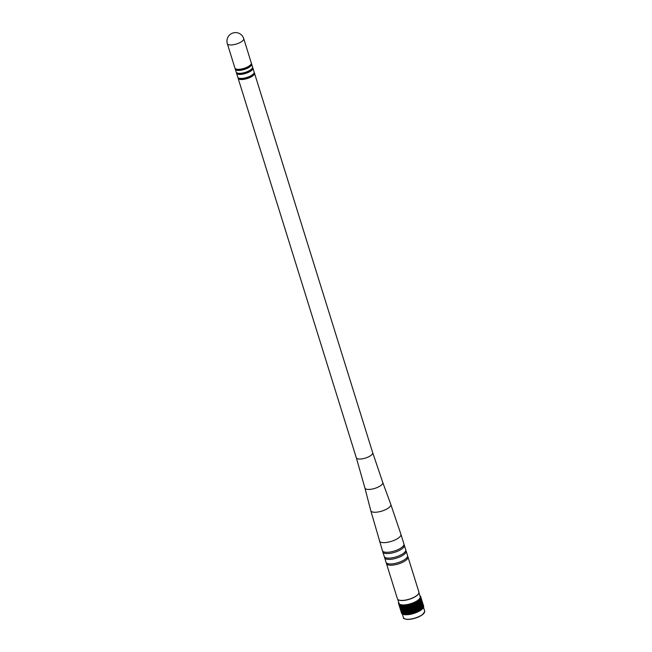 <?xml version="1.0" encoding="UTF-8"?>
<svg xmlns="http://www.w3.org/2000/svg" width="652" height="652" viewBox="0 0 652 652"><rect width="100%" height="100%" fill="white"/><g stroke="black" fill="none" stroke-linecap="round" stroke-linejoin="round"><path stroke-width="0.98" d="M403.963 544.632A11.263 3.904 162.7 0 1 404.322 545.219A11.263 3.904 162.7 0 1 399.399 550.418A11.263 3.904 162.7 0 1 388.013 553.564A11.263 3.904 162.7 0 1 382.822 551.918A11.263 3.904 162.7 0 1 382.781 551.233M400.923 534.298L403.922 543.947A11.263 3.904 162.7 0 1 399 549.139A11.263 3.904 162.7 0 1 387.614 552.285A11.263 3.904 162.7 0 1 382.422 550.638L370.776 510.663A10.489 3.643 162.7 0 0 375.633 512.252A10.489 3.643 162.7 0 0 386.31 509.285A10.489 3.643 162.7 0 0 390.809 504.42L400.923 534.298A11.263 3.904 162.7 0 1 395.992 539.489A11.263 3.904 162.7 0 1 384.607 542.635A11.263 3.904 162.7 0 1 379.415 540.989M404.322 545.219L405.74 549.766A11.263 3.904 162.7 0 1 400.817 554.966A11.263 3.904 162.7 0 1 389.423 558.112A11.263 3.904 162.7 0 1 384.24 556.466L382.822 551.918M405.78 550.459A11.263 3.904 162.7 0 1 406.139 551.046A11.263 3.904 162.7 0 1 401.216 556.237A11.263 3.904 162.7 0 1 389.823 559.383A11.263 3.904 162.7 0 1 384.639 557.737A11.263 3.904 162.7 0 1 384.598 557.053M406.139 551.046L407.557 555.594A11.263 3.904 162.7 0 1 402.626 560.793A11.263 3.904 162.7 0 1 391.241 563.939A11.263 3.904 162.7 0 1 386.049 562.293L384.639 557.737M407.598 556.278A11.263 3.904 162.7 0 1 407.948 556.865A11.263 3.904 162.7 0 1 403.026 562.065A11.263 3.904 162.7 0 1 391.64 565.211A11.263 3.904 162.7 0 1 386.449 563.564A11.263 3.904 162.7 0 1 386.408 562.88M407.948 556.865L418.91 592.065A11.263 3.904 162.7 0 1 413.987 597.265A11.263 3.904 162.7 0 1 402.602 600.41A11.263 3.904 162.7 0 1 397.41 598.764L386.449 563.564M254.158 72.665A8.574 2.975 162.7 0 1 254.484 73.163A8.574 2.975 162.7 0 1 250.735 77.123A8.574 2.975 162.7 0 1 242.055 79.52A8.574 2.975 162.7 0 1 238.102 78.264A8.574 2.975 162.7 0 1 238.086 77.669M253.734 73.529A7.767 2.689 162.7 0 1 250.164 77.058A7.767 2.689 162.7 0 1 242.462 79.153A7.767 2.689 162.7 0 1 238.925 78.142M252.577 67.564A8.574 2.975 162.7 0 1 252.894 68.069L254.141 72.07A8.574 2.975 162.7 0 1 250.392 76.031A8.574 2.975 162.7 0 1 241.721 78.427A8.574 2.975 162.7 0 1 237.768 77.172L236.521 73.163A8.574 2.975 162.7 0 1 236.497 72.576M252.894 68.069A8.574 2.975 162.7 0 1 249.145 72.022A8.574 2.975 162.7 0 1 240.466 74.418A8.574 2.975 162.7 0 1 236.521 73.163M252.153 68.427A7.767 2.689 162.7 0 1 248.575 71.964A7.767 2.689 162.7 0 1 240.873 74.059A7.767 2.689 162.7 0 1 237.336 73.04M251.33 63.562A8.574 2.975 162.7 0 1 251.648 64.059L252.552 66.977A8.574 2.975 162.7 0 1 248.803 70.929A8.574 2.975 162.7 0 1 240.132 73.326A8.574 2.975 162.7 0 1 236.179 72.07L235.274 69.161A8.574 2.975 162.7 0 1 235.25 68.566M251.648 64.059A8.574 2.975 162.7 0 1 247.899 68.02A8.574 2.975 162.7 0 1 239.219 70.416A8.574 2.975 162.7 0 1 235.274 69.161M250.906 64.426A7.767 2.689 162.7 0 1 247.328 67.963A7.767 2.689 162.7 0 1 239.626 70.057A7.767 2.689 162.7 0 1 236.089 69.039M238.885 69.324A8.574 2.975 162.7 0 1 234.932 68.069L227.344 43.717A8.574 2.975 162.7 0 0 231.297 44.972A8.574 2.975 162.7 0 0 242.601 40.848A8.574 2.975 162.7 0 0 243.726 38.615L251.305 62.967A8.574 2.975 162.7 0 1 247.556 66.928A8.574 2.975 162.7 0 1 238.885 69.324M418.723 593.426A11.1 3.847 162.7 0 1 402.74 600.516A11.1 3.847 162.7 0 1 398.339 599.775M418.959 592.749L420.19 596.702A11.1 3.847 162.7 0 1 415.332 601.82A11.1 3.847 162.7 0 1 404.11 604.926A11.1 3.847 162.7 0 1 399 603.304L397.769 599.343M398.779 602.603L398.494 602.733A11.581 4.018 162.7 0 0 398.486 602.774L398.47 602.961A11.581 4.018 162.7 0 0 398.47 603.002L398.478 603.182A11.581 4.018 162.7 0 0 398.478 603.222L398.519 603.393A11.581 4.018 162.7 0 0 398.527 603.434L398.584 603.589A11.581 4.018 162.7 0 0 398.6 603.63L398.69 603.785A11.581 4.018 162.7 0 0 398.714 603.817L398.82 603.964A11.581 4.018 162.7 0 0 398.853 603.996L398.983 604.135A11.581 4.018 162.7 0 0 399.024 604.168L399.179 604.29A11.581 4.018 162.7 0 0 399.22 604.322L399.399 604.437A11.581 4.018 162.7 0 0 399.448 604.469L399.652 604.575A11.581 4.018 162.7 0 0 399.709 604.6L399.937 604.697A11.581 4.018 162.7 0 0 399.994 604.714L400.238 604.803A11.581 4.018 162.7 0 0 400.304 604.82L400.572 604.893A11.581 4.018 162.7 0 0 400.646 604.909L400.939 604.974A11.581 4.018 162.7 0 0 401.004 604.991L401.322 605.04A11.581 4.018 162.7 0 0 401.396 605.048L401.73 605.089A11.581 4.018 162.7 0 0 401.811 605.097L402.154 605.129A11.581 4.018 162.7 0 0 402.243 605.129L402.61 605.146A11.581 4.018 162.7 0 0 402.7 605.154L403.083 605.154A11.581 4.018 162.7 0 0 403.172 605.154L403.596 604.999L406.563 614.763A11.581 4.018 162.7 0 0 406.661 614.754L404.085 604.983L407.068 614.738A11.581 4.018 162.7 0 0 407.166 614.73L407.549 614.567M403.995 604.991L403.661 605.146A11.581 4.018 162.7 0 1 403.572 605.154M420.377 597.24L420.703 597.224A11.581 4.018 162.7 0 1 420.695 597.273L420.654 597.46A11.581 4.018 162.7 0 1 420.638 597.509L420.573 597.705A11.581 4.018 162.7 0 1 420.548 597.754L420.458 597.949A11.581 4.018 162.7 0 1 420.434 597.998L420.32 598.21A11.581 4.018 162.7 0 1 420.287 598.259L420.141 598.471A11.581 4.018 162.7 0 1 420.108 598.52L419.945 598.732A11.581 4.018 162.7 0 1 419.896 598.78L419.709 599.001A11.581 4.018 162.7 0 1 419.66 599.049L419.448 599.269A11.581 4.018 162.7 0 1 419.399 599.327L419.163 599.547A11.581 4.018 162.7 0 1 419.106 599.596L418.845 599.816A11.581 4.018 162.7 0 1 418.78 599.873L418.502 600.093A11.581 4.018 162.7 0 1 418.437 600.142L418.136 600.37A11.581 4.018 162.7 0 1 418.062 600.419L417.745 600.639A11.581 4.018 162.7 0 1 417.671 600.696L417.329 600.908A11.581 4.018 162.7 0 1 417.247 600.965L416.897 601.177A11.581 4.018 162.7 0 1 416.807 601.234L416.441 601.446A11.581 4.018 162.7 0 1 416.351 601.494L415.96 601.706A11.581 4.018 162.7 0 1 415.87 601.755L415.471 601.959A11.581 4.018 162.7 0 1 415.373 602.016L414.957 602.212A11.581 4.018 162.7 0 1 414.851 602.261L414.427 602.456A11.581 4.018 162.7 0 1 414.33 602.505L413.89 602.692A11.581 4.018 162.7 0 1 413.784 602.741L413.335 602.929A11.581 4.018 162.7 0 1 413.229 602.97L412.773 603.149A11.581 4.018 162.7 0 1 412.667 603.19L412.203 603.361A11.581 4.018 162.7 0 1 412.088 603.402L411.624 603.565A11.581 4.018 162.7 0 1 411.51 603.605L411.037 603.76A11.581 4.018 162.7 0 1 410.923 603.793L410.45 603.939A11.581 4.018 162.7 0 1 410.336 603.972L409.855 604.111A11.581 4.018 162.7 0 1 409.741 604.143L409.269 604.274A11.581 4.018 162.7 0 1 409.154 604.298L408.674 604.42A11.581 4.018 162.7 0 1 408.559 604.445L408.087 604.559A11.581 4.018 162.7 0 1 407.973 604.583L407.5 604.681A11.581 4.018 162.7 0 1 407.386 604.697L406.921 604.787A11.581 4.018 162.7 0 1 406.807 604.803L406.351 604.885A11.581 4.018 162.7 0 1 406.245 604.901L405.788 604.966A11.581 4.018 162.7 0 1 405.683 604.974L405.242 605.032A11.581 4.018 162.7 0 1 405.137 605.04L404.696 605.08A11.581 4.018 162.7 0 1 404.599 605.097L404.175 605.121A11.581 4.018 162.7 0 1 404.077 605.129M420.377 597.199L423.71 606.653A11.581 4.018 162.7 0 0 423.71 606.604L420.719 596.996A11.581 4.018 162.7 0 1 420.719 597.045M420.719 596.996L423.702 606.433A11.581 4.018 162.7 0 0 423.694 606.393L420.703 596.784A11.581 4.018 162.7 0 1 420.711 596.824M420.703 596.784L423.661 606.221A11.581 4.018 162.7 0 0 423.653 606.181L420.654 596.572A11.581 4.018 162.7 0 1 420.67 596.613M419.986 596.067L420.336 596.001A11.581 4.018 162.7 0 1 420.361 596.034L420.475 596.181A11.581 4.018 162.7 0 1 420.499 596.213L420.581 596.368A11.581 4.018 162.7 0 1 420.597 596.409M403.172 605.154L406.163 614.763A11.581 4.018 162.7 0 1 406.074 614.771L403.05 604.999M402.7 605.154L405.691 614.763A11.581 4.018 162.7 0 1 405.601 614.763L402.61 605.146M402.243 605.129L405.234 614.746A11.581 4.018 162.7 0 1 405.153 614.738L402.154 605.129M401.811 605.097L404.802 614.706A11.581 4.018 162.7 0 1 404.721 614.697L401.73 605.089M401.396 605.048L404.387 614.657A11.581 4.018 162.7 0 1 404.313 614.649L401.322 605.04M401.004 604.991L404.004 614.6A11.581 4.018 162.7 0 1 403.93 614.583L400.939 604.974M400.646 604.909L403.637 614.518A11.581 4.018 162.7 0 1 403.572 614.502L400.572 604.893M400.304 604.82L403.295 614.428A11.581 4.018 162.7 0 1 403.238 614.412L400.238 604.803M399.994 604.714L402.985 614.323A11.581 4.018 162.7 0 1 402.928 614.306L399.937 604.697M399.709 604.6L402.7 614.208A11.581 4.018 162.7 0 1 402.651 614.184L399.652 604.575M399.448 604.469L402.439 614.078A11.581 4.018 162.7 0 1 402.398 614.045L399.399 604.437M399.22 604.322L402.211 613.931A11.581 4.018 162.7 0 1 402.17 613.907L399.179 604.29M399.024 604.168L402.015 613.776A11.581 4.018 162.7 0 1 401.974 613.744L398.983 604.135M398.853 603.996L401.844 613.605A11.581 4.018 162.7 0 1 401.811 613.573L398.82 603.964M398.714 603.817L401.705 613.434A11.581 4.018 162.7 0 1 401.681 613.393L398.69 603.785M398.6 603.63L401.599 613.239A11.581 4.018 162.7 0 1 401.583 613.206L398.584 603.589M398.527 603.434L401.526 613.043M420.703 597.224L423.694 606.833A11.581 4.018 162.7 0 1 423.686 606.882L420.695 597.273M420.654 597.46L423.645 607.069A11.581 4.018 162.7 0 1 423.629 607.118L420.638 597.509M420.573 597.705L423.564 607.314A11.581 4.018 162.7 0 1 423.547 607.362L420.548 597.754M420.458 597.949L423.45 607.566A11.581 4.018 162.7 0 1 423.425 607.615L420.434 597.998M420.32 598.21L423.311 607.819A11.581 4.018 162.7 0 1 423.278 607.868L420.287 598.259M420.141 598.471L423.14 608.08A11.581 4.018 162.7 0 1 423.099 608.129L420.108 598.52M419.945 598.732L422.936 608.34A11.581 4.018 162.7 0 1 422.895 608.389L419.896 598.78M419.709 599.001L422.7 608.609A11.581 4.018 162.7 0 1 422.659 608.658L419.66 599.049M419.448 599.269L422.447 608.878A11.581 4.018 162.7 0 1 422.39 608.935L419.399 599.327M419.163 599.547L422.154 609.155A11.581 4.018 162.7 0 1 422.097 609.204L419.106 599.596M418.845 599.816L421.836 609.424A11.581 4.018 162.7 0 1 421.779 609.481L418.78 599.873M418.502 600.093L421.494 609.702A11.581 4.018 162.7 0 1 421.428 609.759L418.437 600.142M418.136 600.37L421.127 609.979A11.581 4.018 162.7 0 1 421.053 610.027L418.062 600.419M417.745 600.639L420.736 610.248A11.581 4.018 162.7 0 1 420.662 610.305L417.671 600.696M417.329 600.908L420.328 610.516A11.581 4.018 162.7 0 1 420.238 610.574L417.247 600.965M416.897 601.177L419.888 610.785A11.581 4.018 162.7 0 1 419.798 610.842L416.807 601.234M416.441 601.446L419.432 611.054A11.581 4.018 162.7 0 1 419.342 611.103L416.351 601.494M415.96 601.706L418.959 611.315A11.581 4.018 162.7 0 1 418.861 611.364L415.87 601.755M415.471 601.959L418.462 611.576A11.581 4.018 162.7 0 1 418.364 611.625L415.373 602.016M414.957 602.212L417.948 611.821A11.581 4.018 162.7 0 1 417.851 611.869L414.851 602.261M414.427 602.456L417.427 612.065A11.581 4.018 162.7 0 1 417.321 612.114L414.33 602.505M413.89 602.692L416.881 612.309A11.581 4.018 162.7 0 1 416.775 612.35L413.784 602.741M413.335 602.929L416.335 612.538A11.581 4.018 162.7 0 1 416.22 612.578L413.229 602.97M412.773 603.149L415.764 612.758A11.581 4.018 162.7 0 1 415.658 612.798L412.667 603.19M412.203 603.361L415.194 612.97A11.581 4.018 162.7 0 1 415.088 613.01L412.088 603.402M411.624 603.565L414.615 613.173A11.581 4.018 162.7 0 1 414.501 613.214L411.51 603.605M411.037 603.76L414.028 613.369A11.581 4.018 162.7 0 1 413.914 613.402L410.923 603.793M410.45 603.939L413.441 613.548A11.581 4.018 162.7 0 1 413.327 613.581L410.336 603.972M409.855 604.111L412.855 613.719A11.581 4.018 162.7 0 1 412.732 613.752L409.741 604.143M409.269 604.274L412.26 613.882A11.581 4.018 162.7 0 1 412.145 613.915L409.154 604.298M408.674 604.42L411.665 614.029A11.581 4.018 162.7 0 1 411.551 614.054L408.559 604.445M408.087 604.559L411.078 614.168A11.581 4.018 162.7 0 1 410.964 614.192L407.973 604.583M407.5 604.681L410.491 614.29A11.581 4.018 162.7 0 1 410.385 614.306L407.386 604.697M406.921 604.787L409.912 614.396A11.581 4.018 162.7 0 1 409.806 614.412L406.807 604.803M406.351 604.885L409.342 614.494A11.581 4.018 162.7 0 1 409.236 614.51L406.245 604.901M405.788 604.966L408.78 614.575A11.581 4.018 162.7 0 1 408.674 614.583L405.683 604.974M405.242 605.032L408.233 614.64A11.581 4.018 162.7 0 1 408.128 614.649L405.137 605.04M404.696 605.08L407.696 614.697A11.581 4.018 162.7 0 1 407.59 614.706L404.599 605.097M404.175 605.121L407.166 614.73M406.163 614.763L403.515 604.999M417.296 600.753L420.662 610.305M419.391 610.916L419.798 610.842M418.91 611.185L419.342 611.103M417.948 611.821L418.364 611.625M417.427 612.065L417.851 611.869M416.881 612.309L417.321 612.114M416.335 612.538L416.775 612.35M415.764 612.758L416.22 612.578M415.194 612.97L415.658 612.798M414.615 613.173L415.088 613.01M414.028 613.369L414.501 613.214M413.441 613.548L413.914 613.402M412.855 613.719L413.327 613.581M412.26 613.882L412.732 613.752M411.665 614.029L412.145 613.915M411.078 614.168L411.551 614.054M410.491 614.29L410.964 614.192M409.912 614.396L410.385 614.306M409.342 614.494L409.806 614.412M408.78 614.575L409.236 614.51M408.233 614.64L408.674 614.583M403.661 605.146L406.661 614.754M404.501 604.958L407.492 614.567M405.014 604.917L408.005 614.526M405.536 604.86L408.527 614.469M405.625 604.852L408.625 614.461M406.074 604.787L409.065 614.404M406.172 604.779L409.163 614.388M406.62 604.706L409.619 614.314M406.718 604.689L409.709 614.298M407.182 604.608L410.173 614.217M407.272 604.591L410.271 614.2M407.744 604.502L410.736 614.111M407.842 604.477L410.833 614.094M408.315 604.38L411.306 613.988M408.413 604.355L411.404 613.964M408.885 604.241L411.877 613.85M408.983 604.217L411.974 613.825M409.456 604.094L412.447 613.703M409.554 604.07L412.553 613.679M410.035 603.939L413.026 613.548M410.132 603.907L413.123 613.516M410.605 603.768L413.596 613.377M410.703 603.736L413.694 613.345M411.176 603.589L414.167 613.198M411.273 603.556L414.264 613.165M411.738 603.393L414.737 613.002M411.836 603.361L414.835 612.97M412.3 603.198L415.291 612.807M412.398 603.157L415.389 612.774M412.855 602.986L415.846 612.595M412.944 602.953L415.943 612.562M413.401 602.766L416.392 612.375M413.49 602.733L416.481 612.342M413.93 602.546L416.921 612.155M414.02 602.505L417.011 612.114M414.452 602.309L417.443 611.918M414.533 602.269L417.533 611.878M414.957 602.073L417.948 611.682M415.039 602.032L418.03 611.641M415.446 601.829L418.437 611.437M415.528 601.78L418.519 611.397M416 601.535L418.991 611.144M416.449 601.274L419.448 610.883M416.889 601.014L419.88 610.631M254.484 73.163L372.691 452.692L382.765 482.447A9.348 3.244 162.7 0 1 378.763 486.783A9.348 3.244 162.7 0 1 369.244 489.432A9.348 3.244 162.7 0 1 364.924 488.006L370.776 510.663M372.691 452.692A8.574 2.975 162.7 0 1 368.942 456.653A8.574 2.975 162.7 0 1 360.271 459.049A8.574 2.975 162.7 0 1 356.318 457.794L364.924 488.006M403.466 617.64A11.1 3.847 -17.3 0 0 408.576 619.261A11.1 3.847 -17.3 0 0 419.798 616.164A11.1 3.847 -17.3 0 0 424.656 611.046C423.564 615.227 418.25 618.014 408.706 619.4C404.59 619.082 402.846 618.495 403.466 617.64L402.3 613.915M408.649 619.384A10.856 3.765 162.7 0 1 404.778 618.829M424.24 612.766A10.856 3.765 162.7 0 1 408.763 619.376M382.765 482.447L390.809 504.42M238.102 78.264L356.318 457.794M243.726 38.615A8.574 8.574 0 0 0 235.152 32.6A8.574 8.574 0 0 0 227.344 43.717M423.515 607.379L424.656 611.046"/></g></svg>
